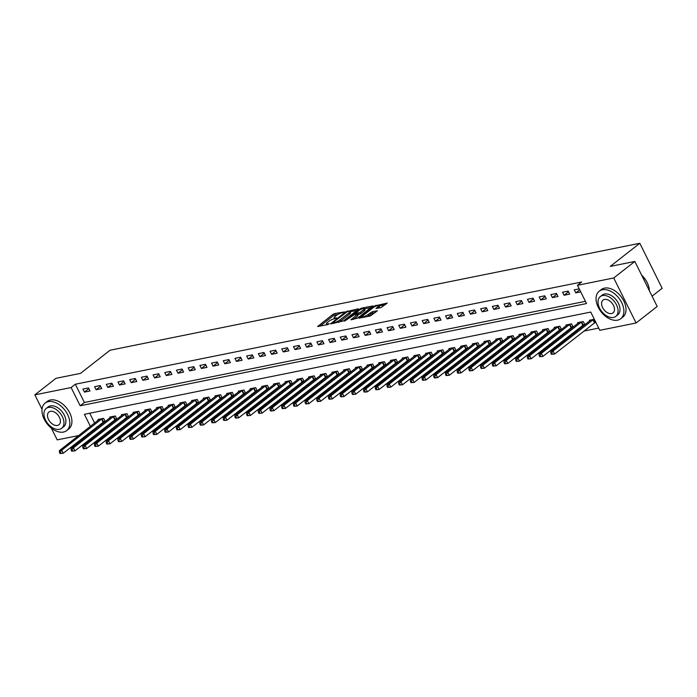 <?xml version="1.0" encoding="UTF-8"?>
<svg xmlns="http://www.w3.org/2000/svg" width="697" height="697" viewBox="0 0 697 697"><rect width="100%" height="100%" fill="white"/><g stroke="black" fill="none" stroke-linecap="round" stroke-linejoin="round"><path stroke-width="1.05" d="M344.449 311.925L334.63 313.572L332.878 314.399L317.658 326.51L327.817 324.575L329.263 323.696L327.712 323.922A4.391 1.028 -26.4 0 1 326.431 323.8A4.391 1.028 -26.4 0 1 327.424 322.441L328.67 321.465A4.391 1.028 -26.4 0 1 334.264 318.799L336.747 317.954L335.423 317.884A4.391 1.028 -26.4 0 1 334.142 317.762A4.391 1.028 -26.4 0 1 335.135 316.403L336.372 315.427A4.391 1.028 -26.4 0 1 341.966 312.761L344.449 311.925M381.015 307.595L387.253 303.064L374.263 306.044L359.042 318.154L370.281 316.002L377.399 310.784L372.355 311.681L368.103 314.478A3.668 0.863 -26.4 0 1 364.644 316.351A3.668 0.863 -26.4 0 1 362.362 316.604A3.668 0.863 -26.4 0 1 363.189 315.471L373.008 307.778A3.668 0.863 -26.4 0 1 376.467 305.905A3.668 0.863 -26.4 0 1 378.75 305.652A3.668 0.863 -26.4 0 1 377.922 306.793L375.971 308.492L381.015 307.595M42.029 409.322L34.85 394.859L55.952 378.332L80.521 373.374L110.056 350.234L639.802 243.27L610.267 266.411L634.836 261.445L613.735 277.972L636.082 322.99L599.812 330.317L590.751 312.064L84.407 414.306L90.401 426.381M34.85 394.859L71.12 387.541L80.181 405.793L586.525 303.552L577.464 285.3L613.735 277.972M577.464 285.3L581.681 281.989L75.337 384.23L71.12 387.541M358.371 309.259L358.284 308.788L345.695 311.812L330.474 323.922L343.464 320.934L358.371 309.259M361.726 308.1L372.965 305.948L357.744 318.05L350.957 319.784L357.631 314.199L354.146 314.783L344.606 321.099L359.983 308.928L361.726 308.1L362.1 308.841M75.337 384.23L84.398 402.483L585.419 301.322M84.398 392.106L90.009 390.973L88.502 387.933L82.891 389.065L84.398 392.106L88.841 388.621M96.099 389.745L101.71 388.612L100.202 385.572L94.583 386.704L96.099 389.745L100.542 386.26M107.791 387.384L113.411 386.251L111.903 383.211L106.284 384.343L107.791 387.384L112.243 383.899M119.492 385.023L125.111 383.89L123.604 380.85L117.985 381.982L119.492 385.023L123.944 381.538M131.193 382.662L136.812 381.529L135.296 378.488L129.686 379.621L131.193 382.662L135.645 379.177M142.894 380.301L148.505 379.168L146.997 376.119L141.386 377.26L142.894 380.301L147.346 376.816M154.595 377.94L160.205 376.798L158.698 373.758L153.079 374.89L154.595 377.94L159.038 374.455M166.295 375.57L171.906 374.437L170.399 371.396L164.78 372.529L166.295 375.57L170.739 372.085M177.988 373.209L183.607 372.076L182.1 369.035L176.48 370.168L177.988 373.209L182.44 369.724M189.689 370.848L195.308 369.715L193.792 366.674L188.181 367.807L189.689 370.848L194.141 367.363M201.389 368.486L207.009 367.354L205.493 364.313L199.882 365.446L201.389 368.486L205.842 365.001M213.09 366.125L218.701 364.993L217.194 361.952L211.583 363.085L213.09 366.125L217.534 362.64M224.791 363.764L230.402 362.632L228.895 359.582L223.275 360.724L224.791 363.764L229.235 360.279M236.483 361.403L242.103 360.262L240.596 357.221L234.976 358.354L236.483 361.403L240.935 357.918M248.184 359.033L253.804 357.901L252.297 354.86L246.677 355.993L248.184 359.033L252.636 355.548M259.885 356.672L265.505 355.54L263.989 352.499L258.378 353.632L259.885 356.672L264.337 353.187M271.586 354.311L277.206 353.179L275.69 350.138L270.079 351.271L271.586 354.311L276.038 350.826M283.287 351.95L288.898 350.818L287.391 347.777L281.771 348.909L283.287 351.95L287.73 348.465M294.988 349.589L300.599 348.456L299.091 345.416L293.472 346.548L294.988 349.589L299.431 346.104M306.68 347.228L312.3 346.095L310.792 343.046L305.173 344.187L306.68 347.228L311.132 343.743M318.381 344.867L324 343.726L322.484 340.685L316.874 341.818L318.381 344.867L322.833 341.382M330.082 342.497L335.701 341.364L334.185 338.324L328.575 339.456L330.082 342.497L334.534 339.012M341.783 340.136L347.394 339.003L345.886 335.963L340.275 337.095L341.783 340.136L346.235 336.651M353.484 337.775L359.094 336.642L357.587 333.602L351.968 334.734L353.484 337.775L357.927 334.29M365.184 335.414L370.795 334.281L369.288 331.241L363.668 332.373L365.184 335.414L369.628 331.929M376.877 333.053L382.496 331.92L380.989 328.879L375.369 330.012L376.877 333.053L381.329 329.568M388.577 330.692L394.197 329.559L392.681 326.51L387.07 327.651L388.577 330.692L393.03 327.207M400.278 328.331L405.898 327.189L404.382 324.149L398.771 325.281L400.278 328.331L404.73 324.846M411.979 325.961L417.59 324.828L416.083 321.787L410.472 322.92L411.979 325.961L416.423 322.476M423.68 323.6L429.291 322.467L427.784 319.426L422.164 320.559L423.68 323.6L428.124 320.115M435.372 321.239L440.992 320.106L439.485 317.065L433.865 318.198L435.372 321.239L439.824 317.754M447.073 318.877L452.693 317.745L451.186 314.704L445.566 315.837L447.073 318.877L451.525 315.392M458.774 316.516L464.394 315.384L462.878 312.343L457.267 313.476L458.774 316.516L463.226 313.031M470.475 314.155L476.086 313.023L474.579 309.973L468.968 311.115L470.475 314.155L474.927 310.67M482.176 311.794L487.787 310.653L486.279 307.612L480.66 308.745L482.176 311.794L486.619 308.309M493.877 309.424L499.488 308.292L497.98 305.251L492.361 306.384L493.877 309.424L498.32 305.939M505.569 307.063L511.189 305.931L509.681 302.89L504.062 304.023L505.569 307.063L510.021 303.578M517.27 304.702L522.889 303.57L521.373 300.529L515.763 301.662L517.27 304.702L521.722 301.217M528.971 302.341L534.59 301.209L533.074 298.168L527.463 299.301L528.971 302.341L533.423 298.856M540.672 299.98L546.282 298.847L544.775 295.807L539.164 296.939L540.672 299.98L545.115 296.495M552.372 297.619L557.983 296.486L556.476 293.437L550.857 294.578L552.372 297.619L556.816 294.134M564.065 295.258L569.684 294.117L568.177 291.076L562.557 292.209L564.065 295.258L568.517 291.773M579.224 288.846L574.258 289.847L575.766 292.888L580.74 291.886M104.236 427.932L106.327 427.505M115.937 425.562L118.028 425.144M127.638 423.201L129.729 422.783M139.33 420.84L141.43 420.422M151.031 418.479L153.122 418.052M162.732 416.118L164.823 415.691M174.433 413.757L176.524 413.33M186.134 411.396L188.225 410.969M197.835 409.026L199.926 408.608M209.527 406.665L211.627 406.246M221.228 404.304L223.319 403.885M232.929 401.942L235.02 401.516M244.63 399.581L246.721 399.154M256.33 397.22L258.421 396.793M268.023 394.859L270.122 394.432M279.724 392.489L281.823 392.071M291.424 390.128L293.515 389.71M303.125 387.767L305.216 387.349M314.826 385.406L316.917 384.979M326.527 383.045L328.618 382.618M338.219 380.684L340.319 380.257M349.92 378.323L352.011 377.896M361.621 375.953L363.712 375.535M373.322 373.592L375.413 373.174M385.023 371.231L387.114 370.813M396.715 368.87L398.815 368.452M408.416 366.509L410.516 366.082M420.117 364.148L422.208 363.721M431.818 361.787L433.909 361.36M443.519 359.417L445.61 358.999M455.219 357.056L457.31 356.637M466.912 354.695L469.011 354.276M478.612 352.333L480.703 351.915M490.313 349.972L492.404 349.546M502.014 347.611L504.105 347.184M513.715 345.25L515.806 344.823M525.416 342.88L527.507 342.462M537.108 340.519L539.208 340.101M548.809 338.158L550.9 337.74M560.51 335.797L562.601 335.379M572.211 333.436L574.302 333.009M583.912 331.075L598.706 328.087M89.73 413.234L94.618 423.07M96.613 427.095L97.049 427.975M103.592 421.702L105.108 421.389L103.6 418.348L97.989 419.481L98.329 420.169M115.284 419.341L116.808 419.028L115.301 415.987L109.682 417.12L110.021 417.808M126.985 416.972L128.509 416.667L127.002 413.626L121.383 414.759L121.722 415.447M138.686 414.61L140.21 414.306L138.703 411.265L133.083 412.397L133.423 413.086M150.386 412.249L151.911 411.944L150.395 408.904L144.784 410.036L145.124 410.725M162.087 409.888L163.612 409.583L162.096 406.543L156.485 407.675L156.825 408.355M173.788 407.527L175.304 407.222L173.797 404.173L168.177 405.314L168.526 405.994M185.48 405.166L187.005 404.852L185.498 401.812L179.878 402.944L180.218 403.633M197.181 402.805L198.706 402.491L197.199 399.451L191.579 400.583L191.919 401.272M208.882 400.435L210.407 400.13L208.891 397.09L203.28 398.222L203.62 398.911M220.583 398.074L222.108 397.769L220.592 394.729L214.981 395.861L215.321 396.549M232.284 395.713L233.8 395.408L232.293 392.367L226.682 393.5L227.022 394.188M243.985 393.352L245.501 393.047L243.994 390.006L238.374 391.139L238.714 391.819M255.677 390.991L257.202 390.686L255.694 387.637L250.075 388.778L250.415 389.457M267.378 388.63L268.903 388.316L267.395 385.275L261.776 386.417L262.116 387.096M279.079 386.269L280.603 385.955L279.088 382.914L273.477 384.047L273.816 384.735M290.78 383.899L292.304 383.594L290.788 380.553L285.178 381.686L285.517 382.374M302.481 381.538L303.997 381.233L302.489 378.192L296.878 379.325L297.218 380.013M314.173 379.177L315.697 378.872L314.19 375.831L308.571 376.964L308.91 377.652M325.874 376.816L327.398 376.511L325.891 373.47L320.272 374.603L320.611 375.282M337.575 374.455L339.099 374.15L337.592 371.109L331.972 372.242L332.312 372.921M349.275 372.093L350.8 371.78L349.284 368.739L343.673 369.88L344.013 370.56M360.976 369.732L362.492 369.419L360.985 366.378L355.374 367.511L355.714 368.199M372.677 367.363L374.193 367.058L372.686 364.017L367.066 365.15L367.415 365.838M384.369 365.001L385.894 364.697L384.387 361.656L378.767 362.788L379.107 363.477M396.07 362.64L397.595 362.335L396.088 359.295L390.468 360.427L390.808 361.116M407.771 360.279L409.296 359.974L407.78 356.934L402.169 358.066L402.509 358.746M419.472 357.918L420.997 357.613L419.481 354.573L413.87 355.705L414.21 356.385M431.173 355.557L432.689 355.243L431.182 352.203L425.571 353.344L425.911 354.024M442.865 353.196L444.39 352.882L442.883 349.842L437.263 350.974L437.603 351.663M454.566 350.826L456.091 350.521L454.583 347.481L448.964 348.613L449.304 349.302M466.267 348.465L467.792 348.16L466.284 345.12L460.665 346.252L461.005 346.94M477.968 346.104L479.492 345.799L477.976 342.758L472.366 343.891L472.705 344.579M489.669 343.743L491.193 343.438L489.677 340.397L484.067 341.53L484.406 342.218M501.37 341.382L502.886 341.077L501.378 338.036L495.759 339.169L496.107 339.848M513.062 339.021L514.586 338.707L513.079 335.666L507.46 336.808L507.799 337.487M524.763 336.66L526.287 336.346L524.78 333.305L519.16 334.438L519.5 335.126M536.463 334.29L537.988 333.985L536.481 330.944L530.861 332.077L531.201 332.765M548.164 331.929L549.689 331.624L548.173 328.583L542.562 329.716L542.902 330.404M559.865 329.568L561.381 329.263L559.874 326.222L554.263 327.355L554.603 328.043M571.566 327.207L573.082 326.902L571.575 323.861L565.955 324.994L566.295 325.682M583.258 324.846L584.783 324.541L583.276 321.5L577.656 322.633L577.996 323.312M594.959 322.484L595.839 322.31M589.697 320.951L589.357 320.272L594.323 319.261M652.07 296.181L662.15 288.288L639.802 243.27M78.709 435.538L57.198 439.877L51.343 428.097M634.836 261.445L657.175 306.462L636.082 322.99M90.41 433.177L88.319 433.595M92.396 430.397L92.832 431.277M84.398 402.483L80.181 405.793M575.766 292.888L579.704 289.813M338.402 314.147L333.48 315.619L320.045 326.144M356.899 310.409L350.033 311.794M347.289 311.681L332.983 322.519L334.377 322.58A4.391 1.028 -26.4 0 0 339.97 319.906L348.909 312.901A4.391 1.028 -26.4 0 0 349.903 311.542A4.391 1.028 -26.4 0 0 348.622 311.42L347.289 311.681M338.542 322.415A4.391 1.028 -26.4 0 0 340.572 321.125L339.97 319.906M349.903 311.542L350.513 312.761A4.391 1.028 -26.4 0 1 349.519 314.112L340.572 321.125M364.566 308.858L371.187 307.525M353.344 319.418L357.918 315.837L357.631 314.199M363.59 309.703A3.668 0.863 -26.4 0 0 364.426 308.571A3.668 0.863 -26.4 0 0 362.144 308.823A3.668 0.863 -26.4 0 0 358.676 310.696L355.313 313.868L360.131 312.413L363.59 309.703L364.2 310.923A3.668 0.863 -26.4 0 0 365.028 309.79L364.426 308.571M364.2 310.923L360.741 313.633L357.875 314.695M378.75 305.652L379.351 306.872A3.668 0.863 -26.4 0 1 378.523 308.004L378.358 308.135M367.328 316.595A3.668 0.863 -26.4 0 0 368.704 315.697L368.103 314.478M375.613 312.361L371.213 313.728L368.704 315.697M362.518 316.935L361.429 317.788M385.467 304.641L378.907 305.966M99.505 419.176L59.367 450.689L61.702 450.218L63.218 453.259L104.881 420.918M60.961 453.346L63.218 453.259L60.029 453.538L60.961 453.346L60.36 452.126L59.419 452.318L60.029 453.538M60.36 452.126L61.702 450.218L102.076 418.662M59.419 452.318L59.367 450.689M111.206 416.815L71.068 448.328L73.403 447.857L74.919 450.898L116.573 418.557M72.662 450.985L74.919 450.898L71.73 451.177L72.662 450.985L72.061 449.765L71.12 449.957L71.73 451.177M72.061 449.765L73.403 447.857L113.777 416.292M71.12 449.957L71.068 448.328M122.907 414.454L82.76 445.967L85.104 445.488L86.611 448.537L128.274 416.196M84.363 448.624L86.611 448.537L83.422 448.807L84.363 448.624L83.762 447.404L82.821 447.596L83.422 448.807M83.762 447.404L85.104 445.488L125.477 413.931M82.821 447.596L82.76 445.967M134.608 412.093L94.461 443.606L96.805 443.126L98.312 446.167L139.975 413.835M96.064 446.263L98.312 446.167L95.123 446.446L96.064 446.263L95.454 445.043L94.522 445.235L95.123 446.446M95.454 445.043L96.805 443.126L137.178 411.57M94.522 445.235L94.461 443.606M146.309 409.731L106.162 441.236L108.505 440.765L110.013 443.806L151.676 411.474M107.765 443.893L110.013 443.806L106.824 444.085L107.765 443.893L107.155 442.682L106.223 442.865L106.824 444.085M107.155 442.682L108.505 440.765L148.879 409.209M106.223 442.865L106.162 441.236M48.346 401.638A17.469 11.204 -128.1 0 0 45.122 403.101A17.469 11.204 -128.1 0 0 45.505 421.546A17.469 11.204 -128.1 0 0 63.444 432.062A17.469 11.204 -128.1 0 0 66.668 430.607A17.469 11.204 -128.1 0 0 66.276 412.154A17.469 11.204 -128.1 0 0 48.346 401.638M66.668 430.607L68.776 428.951A17.469 11.204 -128.1 0 0 68.393 410.507A17.469 11.204 -128.1 0 0 50.454 399.991A17.469 11.204 -128.1 0 0 47.23 401.446L45.122 403.101M46.194 408.468L48.137 406.952A12.581 8.068 51.9 0 1 50.454 405.898A12.581 8.068 51.9 0 1 63.375 413.469A12.581 8.068 51.9 0 1 63.645 426.756L61.711 428.272A12.581 8.068 -128.1 0 0 61.432 414.994A12.581 8.068 -128.1 0 0 48.52 407.423A12.581 8.068 -128.1 0 0 46.194 408.468A12.581 8.068 -128.1 0 0 46.472 421.746A12.581 8.068 -128.1 0 0 59.384 429.317A12.581 8.068 -128.1 0 0 61.711 428.272M57.45 425.431A8.103 5.201 -128.1 0 0 58.949 424.752A8.103 5.201 -128.1 0 0 58.775 416.196A8.103 5.201 -128.1 0 0 50.445 411.317A8.103 5.201 -128.1 0 0 48.956 411.988A8.103 5.201 -128.1 0 0 49.13 420.552A8.103 5.201 -128.1 0 0 57.45 425.431M602.426 289.76A17.469 11.204 -128.1 0 0 599.202 291.215A17.469 11.204 -128.1 0 0 599.586 309.66A17.469 11.204 -128.1 0 0 617.525 320.176A17.469 11.204 -128.1 0 0 620.748 318.721A17.469 11.204 -128.1 0 0 620.356 300.276A17.469 11.204 -128.1 0 0 602.426 289.76M620.748 318.721L622.857 317.074A17.469 11.204 -128.1 0 0 622.473 298.621A17.469 11.204 -128.1 0 0 604.534 288.114A17.469 11.204 -128.1 0 0 601.311 289.569L599.202 291.215M600.274 296.591L602.217 295.066A12.581 8.068 51.9 0 1 604.534 294.021A12.581 8.068 51.9 0 1 617.455 301.592A12.581 8.068 51.9 0 1 617.725 314.87L615.791 316.394A12.581 8.068 -128.1 0 0 615.512 303.108A12.581 8.068 -128.1 0 0 602.6 295.537A12.581 8.068 -128.1 0 0 600.274 296.591A12.581 8.068 -128.1 0 0 600.553 309.869A12.581 8.068 -128.1 0 0 613.465 317.44A12.581 8.068 -128.1 0 0 615.791 316.394M611.539 313.545A8.103 5.201 -128.1 0 0 613.029 312.875A8.103 5.201 -128.1 0 0 612.855 304.31A8.103 5.201 -128.1 0 0 604.526 299.431A8.103 5.201 -128.1 0 0 603.036 300.111A8.103 5.201 -128.1 0 0 603.21 308.666A8.103 5.201 -128.1 0 0 611.539 313.545M649.377 290.745A17.469 11.204 -128.1 0 0 648.75 286.772A17.469 11.204 -128.1 0 0 641.658 275.202M641.606 275.088A17.05 10.934 51.9 0 1 648.68 286.528A17.05 10.934 51.9 0 1 648.715 286.65M158.001 407.362L117.863 438.875L120.206 438.404L121.714 441.445L163.377 409.113M119.457 441.532L121.714 441.445L118.525 441.724L119.457 441.532L118.856 440.321L117.924 440.504L118.525 441.724M118.856 440.321L120.206 438.404L160.571 406.848M117.924 440.504L117.863 438.875M169.702 405.001L129.564 436.514L131.899 436.043L133.415 439.084L175.078 406.752M131.158 439.171L133.415 439.084L130.226 439.363L131.158 439.171L130.557 437.96L129.616 438.143L130.226 439.363M130.557 437.96L131.899 436.043L172.272 404.487M129.616 438.143L129.564 436.514M181.403 402.639L141.264 434.153L143.599 433.682L145.107 436.723L186.77 404.382M142.859 436.81L145.107 436.723L141.927 437.002L142.859 436.81L142.258 435.59L141.317 435.782L141.927 437.002M142.258 435.59L143.599 433.682L183.973 402.125M141.317 435.782L141.264 434.153M193.104 400.278L152.957 431.791L155.3 431.321L156.808 434.362L198.471 402.021M154.56 434.449L156.808 434.362L153.619 434.64L154.56 434.449L153.95 433.229L153.018 433.421L153.619 434.64M153.95 433.229L155.3 431.321L195.674 399.756M153.018 433.421L152.957 431.791M204.805 397.917L164.658 429.43L167.001 428.951L168.508 432.001L210.172 399.66M166.261 432.088L168.508 432.001L165.32 432.271L166.261 432.088L165.651 430.868L164.719 431.06L165.32 432.271M165.651 430.868L167.001 428.951L207.375 397.395M164.719 431.06L164.658 429.43M216.506 395.556L176.358 427.069L178.702 426.59L180.209 429.631L221.873 397.299M177.953 429.727L180.209 429.631L177.021 429.91L177.953 429.727L177.352 428.507L176.419 428.699L177.021 429.91M177.352 428.507L178.702 426.59L219.076 395.033M176.419 428.699L176.358 427.069M228.198 393.195L188.059 424.7L190.394 424.229L191.91 427.27L233.573 394.938M189.654 427.357L191.91 427.27L188.721 427.549L189.654 427.357L189.053 426.146L188.12 426.337L188.721 427.549M189.053 426.146L190.394 424.229L230.768 392.672M188.12 426.337L188.059 424.7M239.899 390.834L199.76 422.338L202.095 421.868L203.611 424.909L245.266 392.577M201.355 424.996L203.611 424.909L200.422 425.187L201.355 424.996L200.753 423.785L199.812 423.968L200.422 425.187M200.753 423.785L202.095 421.868L242.469 390.311M199.812 423.968L199.76 422.338M251.6 388.464L211.461 419.977L213.796 419.507L215.303 422.548L256.966 390.215M213.055 422.635L215.303 422.548L212.115 422.826L213.055 422.635L212.454 421.424L211.513 421.607L212.115 422.826M212.454 421.424L213.796 419.507L254.17 387.95M211.513 421.607L211.461 419.977M263.3 386.103L223.153 417.616L225.497 417.146L227.004 420.186L268.667 387.846M224.756 420.274L227.004 420.186L223.815 420.465L224.756 420.274L224.146 419.054L223.214 419.245L223.815 420.465M224.146 419.054L225.497 417.146L265.871 385.589M223.214 419.245L223.153 417.616M275.001 383.742L234.854 415.255L237.198 414.785L238.705 417.825L280.368 385.485M236.457 417.912L238.705 417.825L235.516 418.104L236.457 417.912L235.847 416.693L234.915 416.884L235.516 418.104M235.847 416.693L237.198 414.785L277.572 383.219M234.915 416.884L234.854 415.255M286.694 381.381L246.555 412.894L248.899 412.415L250.406 415.464L292.069 383.123M248.149 415.551L250.406 415.464L247.217 415.734L248.149 415.551L247.548 414.332L246.616 414.523L247.217 415.734M247.548 414.332L248.899 412.415L289.264 380.858M246.616 414.523L246.555 412.894M298.394 379.02L258.256 410.533L260.591 410.054L262.107 413.094L303.77 380.762M259.85 413.19L262.107 413.094L258.918 413.373L259.85 413.19L259.249 411.971L258.308 412.162L258.918 413.373M259.249 411.971L260.591 410.054L300.965 378.497M258.308 412.162L258.256 410.533M310.095 376.659L269.957 408.163L272.292 407.693L273.799 410.733L315.462 378.401M271.551 410.821L273.799 410.733L270.619 411.012L271.551 410.821L270.95 409.609L270.009 409.801L270.619 411.012M270.95 409.609L272.292 407.693L312.665 376.136M270.009 409.801L269.957 408.163M321.796 374.298L281.649 405.802L283.993 405.332L285.5 408.372L327.163 376.04M283.252 408.459L285.5 408.372L282.311 408.651L283.252 408.459L282.651 407.248L281.71 407.431L282.311 408.651M282.651 407.248L283.993 405.332L324.366 373.775M281.71 407.431L281.649 405.802M333.497 371.928L293.35 403.441L295.694 402.971L297.201 406.011L338.864 373.679M294.953 406.098L297.201 406.011L294.012 406.29L294.953 406.098L294.343 404.887L293.411 405.07L294.012 406.29M294.343 404.887L295.694 402.971L336.067 371.414M293.411 405.07L293.35 403.441M345.198 369.567L305.051 401.08L307.394 400.609L308.902 403.65L350.565 371.309M306.645 403.737L308.902 403.65L305.713 403.929L306.645 403.737L306.044 402.517L305.112 402.709L305.713 403.929M306.044 402.517L307.394 400.609L347.768 369.053M305.112 402.709L305.051 401.08M356.89 367.206L316.752 398.719L319.087 398.248L320.603 401.289L362.266 368.948M318.346 401.376L320.603 401.289L317.414 401.568L318.346 401.376L317.745 400.156L316.813 400.348L317.414 401.568M317.745 400.156L319.087 398.248L359.46 366.692M316.813 400.348L316.752 398.719M368.591 364.845L328.453 396.358L330.787 395.879L332.303 398.928L373.958 366.587M330.047 399.015L332.303 398.928L329.115 399.198L330.047 399.015L329.446 397.795L328.505 397.987L329.115 399.198M329.446 397.795L330.787 395.879L371.161 364.322M328.505 397.987L328.453 396.358M380.292 362.484L340.153 393.997L342.488 393.517L343.996 396.558L385.659 364.226M341.748 396.654L343.996 396.558L340.816 396.837L341.748 396.654L341.147 395.434L340.206 395.626L340.816 396.837M341.147 395.434L342.488 393.517L382.862 361.961M340.206 395.626L340.153 393.997M391.993 360.122L351.846 391.627L354.189 391.156L355.697 394.197L397.36 361.865M353.449 394.284L355.697 394.197L352.508 394.476L353.449 394.284L352.839 393.073L351.907 393.265L352.508 394.476M352.839 393.073L354.189 391.156L394.563 359.6M351.907 393.265L351.846 391.627M403.694 357.761L363.546 389.266L365.89 388.795L367.397 391.836L409.061 359.504M365.15 391.923L367.397 391.836L364.209 392.115L365.15 391.923L364.54 390.712L363.607 390.895L364.209 392.115M364.54 390.712L365.89 388.795L406.264 357.239M363.607 390.895L363.546 389.266M415.386 355.392L375.247 386.905L377.591 386.434L379.098 389.475L420.761 357.143M376.842 389.562L379.098 389.475L375.91 389.754L376.842 389.562L376.241 388.351L375.308 388.534L375.91 389.754M376.241 388.351L377.591 386.434L417.965 354.878M375.308 388.534L375.247 386.905M427.087 353.03L386.948 384.544L389.283 384.073L390.799 387.114L432.462 354.773M388.543 387.201L390.799 387.114L387.61 387.393L388.543 387.201L387.941 385.981L387.001 386.173L387.61 387.393M387.941 385.981L389.283 384.073L429.657 352.516M387.001 386.173L386.948 384.544M438.788 350.669L398.649 382.183L400.984 381.712L402.5 384.753L444.155 352.412M400.244 384.84L402.5 384.753L399.311 385.032L400.244 384.84L399.642 383.62L398.701 383.812L399.311 385.032M399.642 383.62L400.984 381.712L441.358 350.155M398.701 383.812L398.649 382.183M450.489 348.308L410.341 379.821L412.685 379.342L414.192 382.392L455.855 350.051M411.944 382.479L414.192 382.392L411.003 382.662L411.944 382.479L411.343 381.259L410.402 381.451L411.003 382.662M411.343 381.259L412.685 379.342L453.059 347.786M410.402 381.451L410.341 379.821M462.189 345.947L422.042 377.46L424.386 376.981L425.893 380.022L467.556 347.69M423.645 380.118L425.893 380.022L422.704 380.301L423.645 380.118L423.035 378.898L422.103 379.09L422.704 380.301M423.035 378.898L424.386 376.981L464.76 345.424M422.103 379.09L422.042 377.46M473.89 343.586L433.743 375.091L436.087 374.62L437.594 377.661L479.257 345.329M435.346 377.748L437.594 377.661L434.405 377.94L435.346 377.748L434.736 376.537L433.804 376.728L434.405 377.94M434.736 376.537L436.087 374.62L476.46 343.063M433.804 376.728L433.743 375.091M485.582 341.225L445.444 372.729L447.788 372.259L449.295 375.3L490.958 342.968M447.038 375.387L449.295 375.3L446.106 375.578L447.038 375.387L446.437 374.176L445.505 374.359L446.106 375.578M446.437 374.176L447.788 372.259L488.153 340.702M445.505 374.359L445.444 372.729M497.283 338.855L457.145 370.368L459.48 369.898L460.996 372.939L502.659 340.606M458.739 373.026L460.996 372.939L457.807 373.217L458.739 373.026L458.138 371.815L457.197 371.998L457.807 373.217M458.138 371.815L459.48 369.898L499.854 338.341M457.197 371.998L457.145 370.368M508.984 336.494L468.846 368.007L471.181 367.537L472.688 370.577L514.351 338.237M470.44 370.665L472.688 370.577L469.508 370.856L470.44 370.665L469.839 369.445L468.898 369.637L469.508 370.856M469.839 369.445L471.181 367.537L511.554 335.98M468.898 369.637L468.846 368.007M520.685 334.133L480.538 365.646L482.882 365.176L484.389 368.216L526.052 335.876M482.141 368.304L484.389 368.216L481.2 368.495L482.141 368.304L481.531 367.084L480.599 367.275L481.2 368.495M481.531 367.084L482.882 365.176L523.255 333.619M480.599 367.275L480.538 365.646M532.386 331.772L492.239 363.285L494.582 362.806L496.09 365.855L537.753 333.514M493.842 365.942L496.09 365.855L492.901 366.125L493.842 365.942L493.232 364.723L492.3 364.914L492.901 366.125M493.232 364.723L494.582 362.806L534.956 331.249M492.3 364.914L492.239 363.285M544.087 329.411L503.94 360.924L506.283 360.445L507.791 363.486L549.454 331.153M505.534 363.581L507.791 363.486L504.602 363.764L505.534 363.581L504.933 362.362L504.001 362.553L504.602 363.764M504.933 362.362L506.283 360.445L546.657 328.888M504.001 362.553L503.94 360.924M555.779 327.05L515.641 358.554L517.976 358.084L519.492 361.124L561.155 328.792M517.235 361.212L519.492 361.124L516.303 361.403L517.235 361.212L516.634 360L515.702 360.192L516.303 361.403M516.634 360L517.976 358.084L558.349 326.527M515.702 360.192L515.641 358.554M567.48 324.689L527.341 356.193L529.676 355.723L531.192 358.763L572.847 326.431M528.936 358.85L531.192 358.763L528.004 359.042L528.936 358.85L528.335 357.639L527.394 357.822L528.004 359.042M528.335 357.639L529.676 355.723L570.05 324.166M527.394 357.822L527.341 356.193M579.181 322.319L539.042 353.832L541.377 353.362L542.885 356.402L584.548 324.07M540.637 356.489L542.885 356.402L539.696 356.681L540.637 356.489L540.036 355.278L539.095 355.461L539.696 356.681M540.036 355.278L541.377 353.362L581.751 321.805M539.095 355.461L539.042 353.832M590.882 319.958L550.735 351.471L553.078 351L554.585 354.041L595.7 322.031M552.338 354.128L554.585 354.041L551.397 354.32L552.338 354.128L551.728 352.909L550.796 353.1L551.397 354.32M551.728 352.909L553.078 351L593.452 319.444M550.796 353.1L550.735 351.471M335.719 318.485L335.423 317.884M328.017 324.523L327.712 323.922M318.18 326.518L317.971 326.083M333.48 315.619L332.878 314.399M335.231 314.783L334.63 313.572M330.997 323.931L330.787 323.495M345.965 312.352L345.695 311.812M347.742 311.594L347.446 310.984M333.349 323.46L333.044 322.85M334.682 323.19L334.377 322.58M349.519 314.112L348.909 312.901M351.488 319.792L351.271 319.357M357.918 315.837L357.317 314.626M360.332 309.642L359.983 308.928M355.609 314.486L355.313 313.868M358.99 314.469L358.389 313.249M360.741 313.633L360.131 312.413M376.502 308.51L376.284 308.074M378.523 308.004L377.922 306.793M371.213 313.728L370.612 312.517M372.956 312.901L372.355 311.681M359.574 318.163L359.356 317.727M374.62 306.75L374.263 306.044M376.38 305.939L376.014 305.208M103.051 422.051L101.544 419.01M103.435 421.79L101.928 418.749M114.752 419.69L113.236 416.649M115.136 419.428L113.62 416.388M126.453 417.329L124.937 414.288M126.837 417.067L125.321 414.027M138.145 414.968L136.638 411.927M138.529 414.706L137.021 411.666M149.846 412.607L148.339 409.566M150.23 412.345L148.722 409.305M161.547 410.245L160.04 407.205M161.931 409.984L160.423 406.943M173.248 407.884L171.741 404.835M173.631 407.623L172.124 404.574M184.949 405.515L183.433 402.474M185.332 405.253L183.816 402.213M196.65 403.154L195.134 400.113M197.024 402.892L195.517 399.851M208.342 400.792L206.835 397.752M208.725 400.531L207.218 397.49M220.043 398.431L218.536 395.391M220.426 398.17L218.919 395.129M231.744 396.07L230.237 393.03M232.127 395.809L230.62 392.768M243.445 393.709L241.937 390.668M243.828 393.448L242.312 390.407M255.146 391.348L253.63 388.299M255.529 391.087L254.013 388.046M266.838 388.978L265.33 385.938M267.221 388.717L265.714 385.676M278.539 386.617L277.031 383.577M278.922 386.356L277.415 383.315M290.24 384.256L288.732 381.215M290.623 383.995L289.116 380.954M301.94 381.895L300.433 378.854M302.324 381.634L300.816 378.593M313.641 379.534L312.125 376.493M314.025 379.273L312.509 376.232M325.342 377.173L323.826 374.132M325.726 376.911L324.21 373.871M337.034 374.812L335.527 371.762M337.418 374.55L335.91 371.51M348.735 372.442L347.228 369.401M349.119 372.181L347.611 369.14M360.436 370.081L358.929 367.04M360.819 369.819L359.312 366.779M372.137 367.72L370.63 364.679M372.52 367.458L371.004 364.418M383.838 365.359L382.322 362.318M384.221 365.097L382.705 362.057M395.539 362.998L394.023 359.957M395.913 362.736L394.406 359.696M407.231 360.637L405.724 357.596M407.614 360.375L406.107 357.334M418.932 358.275L417.425 355.226M419.315 358.014L417.808 354.973M430.633 355.906L429.125 352.865M431.016 355.644L429.509 352.604M442.334 353.545L440.826 350.504M442.717 353.283L441.201 350.243M454.035 351.183L452.519 348.143M454.418 350.922L452.902 347.881M465.727 348.822L464.219 345.782M466.11 348.561L464.603 345.52M477.428 346.461L475.92 343.421M477.811 346.2L476.304 343.159M489.128 344.1L487.621 341.06M489.512 343.839L488.005 340.798M500.829 341.739L499.322 338.69M501.213 341.478L499.705 338.437M512.53 339.369L511.014 336.329M512.914 339.117L511.398 336.067M524.231 337.008L522.715 333.968M524.606 336.747L523.098 333.706M535.923 334.647L534.416 331.606M536.307 334.386L534.799 331.345M547.624 332.286L546.117 329.245M548.008 332.025L546.5 328.984M559.325 329.925L557.818 326.884M559.708 329.664L558.201 326.623M571.026 327.564L569.519 324.523M571.409 327.302L569.893 324.262M582.727 325.203L581.211 322.153M583.11 324.941L581.594 321.901M594.419 322.833L592.912 319.792M594.802 322.58L593.295 319.531M334.612 318.721L334.142 317.762M326.91 324.758L326.431 323.8M333.105 323.504L332.765 322.816M355.27 314.556L354.912 313.833M362.806 317.51L362.362 316.604"/></g></svg>
